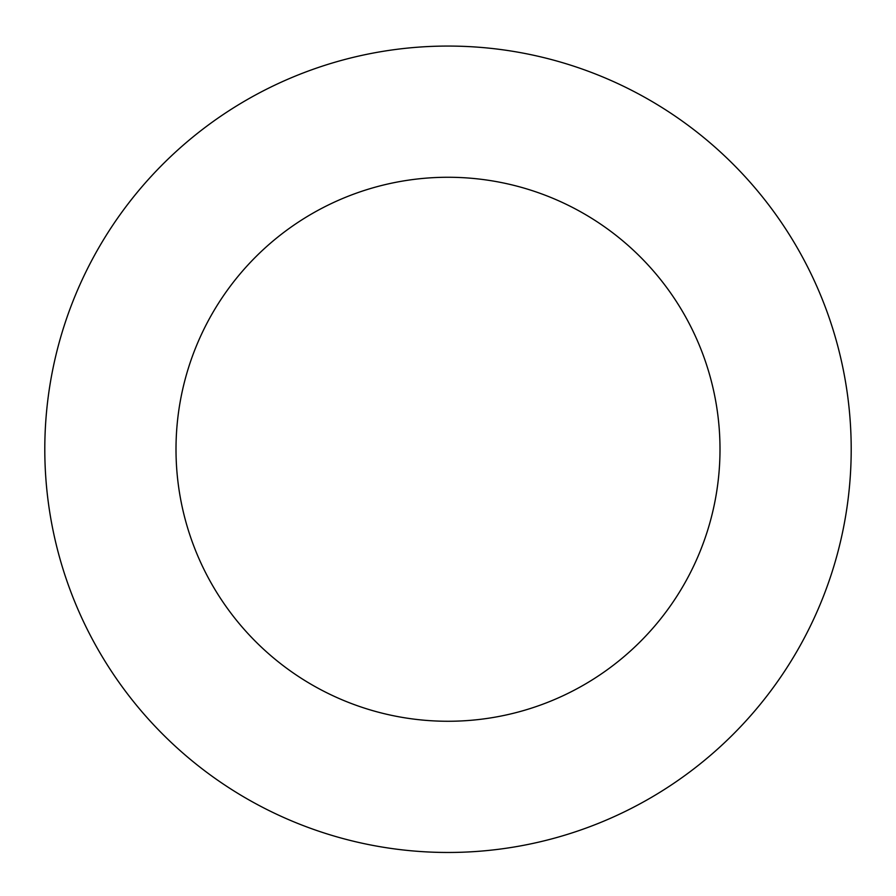<?xml version="1.0" encoding="UTF-8"?>
<svg xmlns="http://www.w3.org/2000/svg" width="896" height="896" viewBox="0 0 896 896"><rect width="100%" height="100%" fill="white"/><g stroke="black" fill="none" stroke-linecap="round" stroke-linejoin="round"><path stroke-width="1.34" d="M720.003 449.266A272.003 272.003 0 0 0 311.998 213.707A272.003 272.003 0 0 0 311.998 684.824A272.003 272.003 0 0 0 720.003 449.266M851.2 449.266A403.2 403.2 0 0 0 246.4 100.083A403.2 403.2 0 0 0 246.4 798.448A403.2 403.2 0 0 0 851.2 449.266"/></g></svg>
